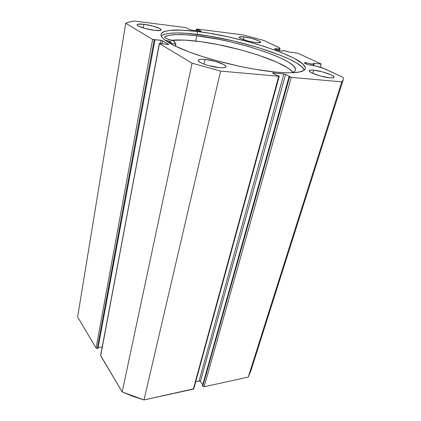 <?xml version="1.0" encoding="UTF-8"?>
<svg xmlns="http://www.w3.org/2000/svg" width="421" height="421" viewBox="0 0 421 421"><rect width="100%" height="100%" fill="white"/><g stroke="black" fill="none" stroke-linecap="round" stroke-linejoin="round"><path stroke-width="0.63" d="M283.822 50.552L288.627 51.978L297.963 53.293L321.181 63.971L313.119 63.382L314.103 64.445L311.03 63.908L310.651 65.197L311.03 63.908L309.798 63.508L306.035 62.718L305.72 63.813L306.035 62.718L313.477 64.408L313.156 65.487L313.477 64.408L314.113 64.429L313.082 63.413L321.181 63.971L320.228 67.15L321.181 63.971L297.963 53.293L289.043 52.051L284.043 50.562L281.223 51.041C277.576 50.425 275.376 49.694 274.624 48.852L276.297 48.725L276.023 49.746L276.297 48.725L277.576 48.925L277.244 50.167L277.576 48.925L274.866 48.699L274.624 48.91L275.008 49.273L280.523 50.946L282.675 51.052L282.702 50.636L283.822 50.552M193.776 388.804L144.003 399.95L220.609 71.091L278.739 76.259L279.239 76.185L278.997 75.959L277.292 75.585L272.482 72.975L272.982 72.901L272.882 73.275L272.982 72.901L283.886 73.907L285.575 74.364L200.407 381.51L202.769 384.689L200.407 381.51L285.575 74.364L290.206 76.743L289.048 76.638L291.279 77.369L204.117 386.762L202.796 386.289L204.117 386.762L248.248 377.084L341.778 81.858L248.248 377.084L250.732 371.222L248.248 377.084L204.117 386.762L291.279 77.369L341.778 81.858L343.204 79.822L343.168 77.401L324.591 68.749L315.866 66.044L311.566 65.323C307.646 64.671 305.257 63.855 304.404 62.887L306.035 62.718L304.604 62.734L304.578 63.187L308.335 64.687L317.045 66.302L322.786 68.002L343.168 77.401L343.215 79.785L341.778 81.858L291.279 77.369L289.569 76.906L289.048 76.638L290.206 76.743L284.78 74.075L272.982 72.901L272.498 72.949L272.719 73.191L277.292 75.585L278.997 75.959L279.228 76.206L278.739 76.259L220.609 71.091L192.076 63.192L159.459 43.568L168.679 44.368L161.911 40.527L152.618 39.453L125.732 23.281L129.5 21.971L134.431 21.05L185.772 27.591L190.929 30.007L201.285 31.254L198.017 29.481L196.628 29.17L197.002 29.023L242.785 34.859L263.867 40.469L279.533 47.852L280.007 48.326L279.854 48.657L277.576 48.925L279.086 48.82L278.623 50.552L279.086 48.82L280.018 48.478L278.481 47.278L263.867 40.469L242.785 34.859L197.002 29.023L196.496 29.049L196.154 30.665M197.638 31.538C242.107 36.695 308.293 58.445 305.23 68.712C303.973 72.486 294.226 73.617 275.987 72.123L287.254 72.796L291.953 72.775L299.294 72.049L303.757 70.481L304.893 69.418L305.32 68.191L305.041 66.813L302.494 63.676L294.179 58.308L281.412 52.546L265.356 46.81L247.206 41.474L228.156 36.859L209.395 33.254L197.638 31.538L182.04 30.154L169.995 30.365L164.527 31.443L162.69 32.27L161.496 33.285L160.985 34.49L161.175 35.869L162.085 37.416L163.732 39.127L169.247 42.963L173.094 45.058L188.634 51.762L201.806 56.325L216.552 60.698L239.996 66.397L255.337 69.339L275.987 72.123C254.047 70.112 222.125 63.166 197.986 55.077C173.805 46.973 160.054 38.821 161.006 34.354C163.359 29.78 175.568 28.838 197.638 31.538L197.039 34.364L197.638 31.538M304.283 70.091C300.81 58.898 239.075 39.185 197.039 34.364C177.73 32.038 165.79 32.585 161.227 36.011L163.953 34.459L169.421 33.327L176.994 32.954L186.319 33.312L208.779 36.053L233.876 41.069L258.773 47.747L280.649 55.361L289.569 59.261L296.684 63.055L301.652 66.618L304.178 69.802M205.069 59.414L204.027 64.124L205.069 59.414L201.054 59.266L198.665 59.761L198.212 60.229L198.296 60.824L200.054 62.313L203.706 64.003L208.695 65.618L219.425 67.66C210.463 66.944 197.217 62.308 198.196 60.292C198.586 59.324 200.875 59.029 205.069 59.414C213.947 60.187 226.887 64.687 226.019 66.76C225.672 67.697 223.477 67.997 219.425 67.66L223.451 67.76L225.688 67.202L226.03 66.707L225.84 66.086L223.925 64.597L215.426 61.403L205.069 59.414M143.956 24.307L143.314 27.965L143.956 24.307L137.799 24.213L137.072 24.881L138.188 25.928L145.108 28.481L154.444 30.333C146.74 29.465 136.441 26.123 137.067 24.728C137.42 23.95 139.714 23.808 143.956 24.307C151.597 25.207 161.675 28.465 161.117 29.886C160.806 30.649 158.585 30.796 154.444 30.333L160.522 30.359L161.09 29.654L159.843 28.602L153.007 26.113L143.956 24.307M313.661 70.149L312.714 73.359L313.661 70.149L310.619 70.075L309.209 70.586L309.667 71.612L311.961 73.012L320.502 76.038L329.717 77.822C321.997 77.232 308.072 72.365 309.161 70.691C309.424 70.075 310.924 69.897 313.661 70.149C321.318 70.796 334.979 75.527 334.021 77.269C333.779 77.864 332.343 78.048 329.717 77.822L332.737 77.859L334.011 77.296L333.385 76.227L330.985 74.833L322.602 71.896L313.661 70.149M244.022 36.874L243.359 39.595L244.022 36.874L239.449 36.916L239.412 37.601L241.007 38.616L247.943 41.016L256.121 42.658C249.285 41.9 238.507 38.369 239.233 37.159C239.475 36.616 241.07 36.522 244.022 36.874C250.805 37.658 261.394 41.105 260.746 42.358C260.531 42.884 258.989 42.984 256.121 42.658L260.594 42.558L260.499 41.842L258.82 40.816L251.984 38.479L244.022 36.874M202.796 386.289L202.454 385.831L289.048 76.638L202.454 385.831L202.796 386.289L289.569 76.906L202.796 386.289M200.407 381.51L199.449 381.021L195.707 381.763L199.096 381.042L283.886 73.907L199.096 381.042L200.407 381.51M193.686 388.278L193.802 388.551M279.239 76.19L193.797 388.746L193.313 389.136L278.739 76.259L193.313 389.136L144.003 399.95L132.831 396.34L122.185 391.925L100.614 355.429L159.459 43.568L192.076 63.192L122.185 391.925L100.677 355.75L159.333 43.426L168.81 44.515L162.595 40.784L162.001 43.905L162.595 40.784L161.011 40.348L160.433 43.41L161.011 40.348L154.328 39.595L154.965 39.974L97.951 348.351L96.951 348.462L96.072 348.004L77.627 316.976L125.732 23.281L152.618 39.453L96.072 348.004L77.627 316.976L125.732 23.281C127.863 22.276 130.763 21.534 134.431 21.05L185.772 27.591L190.929 30.007L201.143 31.275L198.017 29.481L197.728 30.865L198.017 29.481L196.975 29.349L196.681 30.733L196.975 29.349L196.496 29.049M102.229 346.862L98.098 347.541L102.229 346.862M320.176 67.134L321.055 64.197L320.176 67.134M196.307 30.686L196.628 29.17L196.307 30.686M97.951 348.351L97.325 348.451L154.212 39.89L154.965 39.974L97.951 348.351M152.618 39.453L96.072 348.004L97.325 348.451L154.212 39.89L152.618 39.453M122.185 391.925L144.003 399.95L220.609 71.091L192.076 63.192L122.185 391.925M282.58 51.073L282.702 50.636L282.58 51.073M169.431 42.337L167.747 42.053L170.842 42.368L171.242 42.079L170.863 41.753L166.884 40.584L166.263 40.5L166.163 41.011L166.263 40.5L165.369 40.442L166.263 40.5C169.11 40.948 170.773 41.5 171.252 42.163L169.431 42.337M196.77 35.79C237.676 40.311 298.426 60.461 295.431 70.065C295.116 71.191 293.905 72.096 291.795 72.78L293.942 71.828L295.047 70.839L295.505 69.691L295.321 68.407L293.111 65.497L288.638 62.229L282.165 58.735L273.992 55.14L264.441 51.562L248.253 46.452L230.824 41.937L219.073 39.4L196.77 35.79L195.66 41.047L196.77 35.79L185.761 34.775L176.457 34.585L169.342 35.259L164.853 36.827C169.716 34.196 180.356 33.848 196.77 35.79M292.884 72.375C285.022 61.482 232.139 44.989 195.66 41.047C185.545 39.89 177.404 39.642 171.221 40.311L184.672 40.106L200.964 41.716L217.899 44.568L241.275 50.015L257.936 54.983L276.855 62.197L287.154 67.586L289.637 69.291L292.884 72.375M175.299 46.147L175.704 44.094L169.416 43.063L175.704 44.094L175.299 46.147M175.446 46.215L175.873 44.079L173.899 41C168.074 39.542 165.006 38.232 164.7 37.064L164.858 36.827L164.969 37.627L166.737 38.716L174.089 41.069L174.589 42.495L175.878 44.094L175.452 46.221M164.858 36.827L164.758 37.353L164.858 36.827M100.614 355.44L159.333 43.431M343.204 79.822L250.732 371.222M279.412 50.736L280.018 48.483M313.761 65.613L314.108 64.434"/></g></svg>
